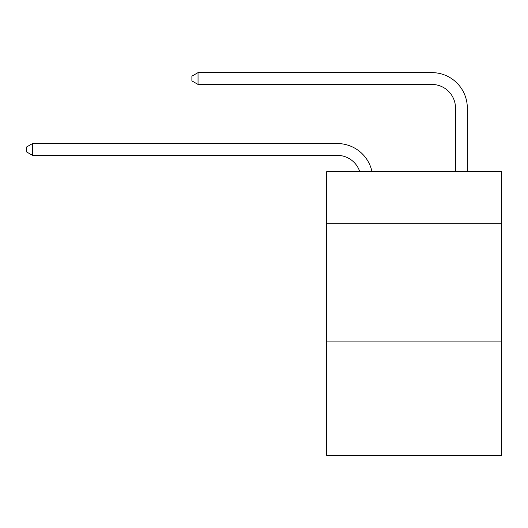 <?xml version="1.0" encoding="UTF-8"?>
<svg xmlns="http://www.w3.org/2000/svg" width="528" height="528" viewBox="0 0 528 528"><rect width="100%" height="100%" fill="white"/><g stroke="black" fill="none" stroke-linecap="round" stroke-linejoin="round"><path stroke-width="0.79" d="M501.6 223.694L501.6 171.679L326.654 171.679L326.654 223.694L501.6 223.694L501.6 455.38L326.654 455.38L326.654 223.694M501.6 341.9L326.654 341.9M337.286 155.364A23.641 23.641 -48.1 0 1 359.766 171.679A23.641 23.641 -39 0 0 337.286 155.364L32.545 155.364L26.4 151.82L26.4 147.094L32.545 143.543L337.286 143.543A35.462 35.462 131.9 0 1 371.989 171.679M455.499 171.679L455.499 108.082A23.641 23.641 28.8 0 0 431.858 84.44L198.04 84.44L191.895 80.896L191.895 76.164L198.04 72.62L431.858 72.62A35.462 35.462 50.9 0 1 467.32 108.082L467.32 171.679M32.545 143.543L337.286 143.543L32.545 143.543L337.286 143.543L32.545 143.543L337.286 143.543L32.545 143.543L337.286 143.543L32.545 143.543L337.286 143.543L32.545 143.543L337.286 143.543L32.545 143.543L337.286 143.543L32.545 143.543L337.286 143.543L32.545 143.543L337.286 143.543L32.545 143.543L337.286 143.543L32.545 143.543L337.286 143.543L32.545 143.543L337.286 143.543L32.545 143.543L337.286 143.543L32.545 143.543L337.286 143.543L32.545 143.543L337.286 143.543L32.545 143.543L337.286 143.543L32.545 143.543L337.286 143.543L32.545 143.543L337.286 143.543L32.545 143.543L337.286 143.543L32.545 143.543L337.286 143.543L32.545 143.543L337.286 143.543L32.545 143.543L337.286 143.543L32.545 143.543L337.286 143.543L32.545 143.543L337.286 143.543L32.545 143.543L337.286 143.543L32.545 143.543L337.286 143.543L32.545 143.543L337.286 143.543L32.545 143.543L337.286 143.543L32.545 143.543L337.286 143.543L32.545 143.543L337.286 143.543L32.545 143.543L337.286 143.543L32.545 143.543L337.286 143.543L32.545 143.543L32.545 155.364M455.499 108.082A23.641 23.641 -129.1 0 0 431.858 84.44A23.641 23.641 -129.1 0 1 455.499 108.082A23.641 23.641 -129.1 0 0 431.858 84.44A23.641 23.641 -129.1 0 1 455.499 108.082A23.641 23.641 -129.1 0 0 431.858 84.44A23.641 23.641 -129.1 0 1 455.499 108.082A23.641 23.641 -129.1 0 0 431.858 84.44A23.641 23.641 -129.1 0 1 455.499 108.082A23.641 23.641 -129.1 0 0 431.858 84.44A23.641 23.641 -129.1 0 1 455.499 108.082A23.641 23.641 -129.1 0 0 431.858 84.44A23.641 23.641 -129.1 0 1 455.499 108.082A23.641 23.641 -129.1 0 0 431.858 84.44A23.641 23.641 -129.1 0 1 455.499 108.082A23.641 23.641 -129.1 0 0 431.858 84.44A23.641 23.641 -129.1 0 1 455.499 108.082A23.641 23.641 -129.1 0 0 431.858 84.44A23.641 23.641 -129.1 0 1 455.499 108.082A23.641 23.641 -129.1 0 0 431.858 84.44A23.641 23.641 -129.1 0 1 455.499 108.082A23.641 23.641 -129.1 0 0 431.858 84.44A23.641 23.641 -129.1 0 1 455.499 108.082A23.641 23.641 -129.1 0 0 431.858 84.44A23.641 23.641 -129.1 0 1 455.499 108.082A23.641 23.641 -129.1 0 0 431.858 84.44A23.641 23.641 -129.1 0 1 455.499 108.082A23.641 23.641 -129.1 0 0 431.858 84.44A23.641 23.641 -129.1 0 1 455.499 108.082A23.641 23.641 -129.1 0 0 431.858 84.44A23.641 23.641 -129.1 0 1 455.499 108.082A23.641 23.641 -129.1 0 0 431.858 84.44A23.641 23.641 -129.1 0 1 455.499 108.082A23.641 23.641 -129.1 0 0 431.858 84.44A23.641 23.641 -129.1 0 1 455.499 108.082A23.641 23.641 -129.1 0 0 431.858 84.44A23.641 23.641 -129.1 0 1 455.499 108.082A23.641 23.641 -129.1 0 0 431.858 84.44A23.641 23.641 -129.1 0 1 455.499 108.082A23.641 23.641 -129.1 0 0 431.858 84.44A23.641 23.641 -129.1 0 1 455.499 108.082A23.641 23.641 -129.1 0 0 431.858 84.44A23.641 23.641 -129.1 0 1 455.499 108.082A23.641 23.641 -129.1 0 0 431.858 84.44A23.641 23.641 -129.1 0 1 455.499 108.082A23.641 23.641 -129.1 0 0 431.858 84.44A23.641 23.641 -129.1 0 1 455.499 108.082A23.641 23.641 -129.1 0 0 431.858 84.44A23.641 23.641 -129.1 0 1 455.499 108.082A23.641 23.641 -129.1 0 0 431.858 84.44A23.641 23.641 -129.1 0 1 455.499 108.082A23.641 23.641 -129.1 0 0 431.858 84.44A23.641 23.641 -129.1 0 1 455.499 108.082A23.641 23.641 -129.1 0 0 431.858 84.44A23.641 23.641 -129.1 0 1 455.499 108.082A23.641 23.641 -129.1 0 0 431.858 84.44A23.641 23.641 -129.1 0 1 455.499 108.082A23.641 23.641 -129.1 0 0 431.858 84.44A23.641 23.641 -129.1 0 1 455.499 108.082A23.641 23.641 -129.1 0 0 431.858 84.44A23.641 23.641 -129.1 0 1 455.499 108.082A23.641 23.641 -129.1 0 0 431.858 84.44A23.641 23.641 -129.1 0 1 455.499 108.082A23.641 23.641 -129.1 0 0 431.858 84.44A23.641 23.641 -129.1 0 1 455.499 108.082A23.641 23.641 -129.1 0 0 431.858 84.44M198.04 72.62L198.04 84.44"/></g></svg>
